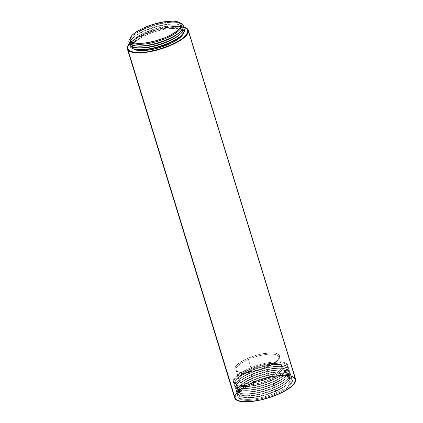 <?xml version="1.0" encoding="UTF-8"?>
<svg xmlns="http://www.w3.org/2000/svg" width="423" height="423" viewBox="0 0 423 423"><rect width="100%" height="100%" fill="white"/><g stroke="black" fill="none" stroke-linecap="round" stroke-linejoin="round"><path stroke-width="0.32" stroke-dasharray="2.12 1.59" d="M238.953 379.331A22.35 6.921 162.9 0 0 269.388 376.793L270.054 377.855L269.388 376.793A22.35 6.921 -17.1 0 0 281.676 366.186A22.35 6.921 -17.1 0 0 251.241 368.724L248.375 359.418A22.35 6.921 162.9 0 1 278.815 356.88A22.35 6.921 162.9 0 1 266.522 367.487L269.388 376.793A22.35 6.921 -17.1 0 0 279.846 364.388A22.35 6.921 -17.1 0 0 251.241 368.724L248.375 359.418A22.35 6.921 162.9 0 1 271.037 354.125A22.35 6.921 162.9 0 1 278.313 359.397A22.35 6.921 162.9 0 1 266.522 367.487L269.388 376.793L270.054 377.855A23.328 7.228 -17.1 0 0 280.972 364.912A23.328 7.228 -17.1 0 0 251.119 369.438L251.241 368.724L248.375 359.418L247.709 358.355A23.328 7.228 162.9 0 1 271.355 352.835A23.328 7.228 162.9 0 1 278.947 358.334A23.328 7.228 162.9 0 1 266.649 366.778L266.522 367.487L269.388 376.793A22.35 6.921 162.9 0 1 246.725 382.085A22.35 6.921 162.9 0 1 239.455 376.819A22.35 6.921 162.9 0 1 251.241 368.724L251.119 369.438L245.636 372.166L241.438 375.021L239.54 376.872L238.223 379.399L238.413 380.822L240.29 382.424L242.527 383.074L247.148 383.37L257.184 382.022L263.756 380.224L270.054 377.855L275.537 375.127L279.735 372.272L282.284 369.533L282.95 367.888L282.342 365.858L280.883 364.869L277.261 364.023L272.2 364.007L261.805 365.795L251.119 369.438A23.328 7.228 -17.1 0 0 238.815 377.882A23.328 7.228 -17.1 0 0 246.408 383.381A23.328 7.228 -17.1 0 0 270.054 377.855A23.328 7.228 -17.1 0 0 280.883 364.869A23.328 7.228 -17.1 0 0 251.119 369.438L251.241 368.724A22.35 6.921 162.9 0 0 238.953 379.331L236.087 370.025A22.35 6.921 -17.1 0 0 266.522 367.487L266.649 366.778L260.346 369.142L253.774 370.945L243.743 372.293L239.122 371.997L236.88 371.341L235.008 369.744L234.813 368.322L236.129 365.795L238.027 363.939L242.226 361.083L247.709 358.355L254.006 355.992L260.579 354.188L270.614 352.84L275.236 353.136L277.472 353.792L279.349 355.389L279.54 356.811L278.223 359.339L275.098 362.141L266.649 366.778A23.328 7.228 162.9 0 1 236.79 371.299A23.328 7.228 162.9 0 1 247.709 358.355A23.328 7.228 162.9 0 1 277.472 353.792A23.328 7.228 162.9 0 1 266.649 366.778L266.522 367.487A22.35 6.921 -17.1 0 1 237.916 371.822L236.79 371.299M272.428 379.738A28.447 8.814 -17.1 0 0 288.074 366.239A28.447 8.814 -17.1 0 0 249.332 369.469L249.041 368.512A28.447 8.814 162.9 0 1 287.777 365.282A28.447 8.814 162.9 0 1 272.132 378.781L272.428 379.738L272 380.346A26.686 8.264 -17.1 0 0 283.595 373.509A26.686 8.264 -17.1 0 0 279.889 364.489A26.686 8.264 -17.1 0 0 250.331 370.712L249.041 368.512L256.719 365.625L264.735 363.431L272.396 362.114L276.97 361.787L282.612 362.146L285.34 362.945L287.117 364.15L287.873 365.721L287.582 367.598L286.255 369.707L280.729 374.292L272.132 378.781L272.428 379.738A28.447 8.814 -17.1 0 0 284.79 372.452A28.447 8.814 -17.1 0 0 280.84 362.839A28.447 8.814 -17.1 0 0 249.332 369.469L249.041 368.512A28.447 8.814 162.9 0 1 285.34 362.945A28.447 8.814 162.9 0 1 272.132 378.781A28.447 8.814 162.9 0 1 233.396 382.011A28.447 8.814 162.9 0 1 249.041 368.512L240.444 372.996L234.918 377.58L233.591 379.69L233.3 381.567L234.056 383.143L235.833 384.348L240.253 385.379L248.777 385.173L256.438 383.862L261.784 382.487L272.132 378.781L272.428 379.738L272 380.346A26.686 8.264 -17.1 0 0 280.851 364.594A26.686 8.264 -17.1 0 0 250.331 370.712L249.332 369.469A28.447 8.814 162.9 0 0 239.899 386.262A28.447 8.814 162.9 0 0 272.428 379.738A28.447 8.814 162.9 0 1 233.692 382.968A28.447 8.814 162.9 0 1 249.332 369.469A28.447 8.814 -17.1 0 1 285.631 363.902A28.447 8.814 -17.1 0 1 272.428 379.738L272 380.346L272.999 381.588A28.447 8.814 -17.1 0 0 282.437 364.795A28.447 8.814 -17.1 0 0 249.903 371.32L250.331 370.712L249.332 369.469A28.447 8.814 162.9 0 0 236.129 385.305A28.447 8.814 162.9 0 0 272.428 379.738M238.736 377.549A26.686 8.264 162.9 0 0 242.442 386.569A26.686 8.264 162.9 0 0 272 380.346L272.999 381.588L272.565 382.191A26.686 8.264 -17.1 0 0 284.166 375.354A26.686 8.264 -17.1 0 0 280.46 366.339A26.686 8.264 -17.1 0 0 250.902 372.557L249.903 371.32L250.331 370.712A26.686 8.264 162.9 0 0 238.736 377.549L237.541 378.606A28.447 8.814 162.9 0 1 249.903 371.32L250.331 370.712A26.686 8.264 162.9 0 0 241.48 386.463L239.899 386.262M241.48 386.463A26.686 8.264 162.9 0 0 272 380.346L272.999 381.588A28.447 8.814 -17.1 0 0 285.361 374.297A28.447 8.814 -17.1 0 0 281.406 364.684A28.447 8.814 -17.1 0 0 249.903 371.32L250.902 372.557L249.903 371.32A28.447 8.814 162.9 0 0 240.465 388.108A28.447 8.814 162.9 0 0 272.999 381.588L272.565 382.191A26.686 8.264 -17.1 0 0 281.422 366.44A26.686 8.264 -17.1 0 0 250.902 372.557L250.469 373.165L250.902 372.557A26.686 8.264 162.9 0 0 239.302 379.394L238.107 380.451A28.447 8.814 162.9 0 1 250.469 373.165L250.902 372.557A26.686 8.264 162.9 0 0 242.046 388.314L240.465 388.108M237.541 378.606A28.447 8.814 162.9 0 0 241.491 388.219A28.447 8.814 162.9 0 0 272.999 381.588L272.565 382.191L273.565 383.434A28.447 8.814 -17.1 0 0 283.003 366.641A28.447 8.814 -17.1 0 0 250.469 373.165A28.447 8.814 -17.1 0 1 281.977 366.535A28.447 8.814 -17.1 0 1 285.927 376.147A28.447 8.814 -17.1 0 1 273.565 383.434L273.136 384.036A26.686 8.264 -17.1 0 0 284.732 377.2A26.686 8.264 -17.1 0 0 281.025 368.184A26.686 8.264 -17.1 0 0 251.468 374.408L250.469 373.165A28.447 8.814 162.9 0 0 241.031 389.958A28.447 8.814 162.9 0 0 273.565 383.434L273.136 384.036A26.686 8.264 -17.1 0 0 281.988 368.285A26.686 8.264 -17.1 0 0 251.468 374.408L251.04 375.011L251.468 374.408A26.686 8.264 162.9 0 0 239.873 381.245L238.678 382.297A28.447 8.814 162.9 0 1 251.04 375.011L251.468 374.408A26.686 8.264 162.9 0 0 242.617 390.159L241.031 389.958M239.302 379.394A26.686 8.264 162.9 0 0 243.008 388.414A26.686 8.264 162.9 0 0 272.565 382.191L273.565 383.434L273.136 384.036L274.136 385.279A28.447 8.814 -17.1 0 0 283.569 368.486A28.447 8.814 -17.1 0 0 251.04 375.011A28.447 8.814 -17.1 0 1 282.543 368.38A28.447 8.814 -17.1 0 1 286.498 377.993A28.447 8.814 -17.1 0 1 274.136 385.279L273.702 385.887A26.686 8.264 -17.1 0 0 285.303 379.05A26.686 8.264 -17.1 0 0 281.596 370.03A26.686 8.264 -17.1 0 0 252.039 376.253L251.04 375.011A28.447 8.814 162.9 0 0 241.602 391.804A28.447 8.814 162.9 0 0 274.136 385.279L273.702 385.887A26.686 8.264 -17.1 0 0 282.559 370.13A26.686 8.264 -17.1 0 0 252.039 376.253L251.606 376.856L252.039 376.253A26.686 8.264 162.9 0 0 240.438 383.09L239.244 384.147A28.447 8.814 162.9 0 1 251.606 376.856L252.039 376.253A26.686 8.264 162.9 0 0 243.183 392.005L241.602 391.804M239.873 381.245A26.686 8.264 162.9 0 0 243.579 390.26A26.686 8.264 162.9 0 0 273.136 384.036L274.136 385.279L273.702 385.887L274.701 387.124A28.447 8.814 -17.1 0 0 284.14 370.337A28.447 8.814 -17.1 0 0 251.606 376.856A28.447 8.814 -17.1 0 1 283.114 370.225A28.447 8.814 -17.1 0 1 287.064 379.838A28.447 8.814 -17.1 0 1 274.701 387.124L274.273 387.732A26.686 8.264 -17.1 0 0 285.869 380.896A26.686 8.264 -17.1 0 0 282.162 371.875A26.686 8.264 -17.1 0 0 252.605 378.099L251.606 376.856A28.447 8.814 162.9 0 0 242.168 393.649A28.447 8.814 162.9 0 0 274.701 387.124L274.273 387.732A26.686 8.264 -17.1 0 0 283.124 371.981A26.686 8.264 -17.1 0 0 252.605 378.099L252.177 378.707L252.605 378.099A26.686 8.264 162.9 0 0 241.01 384.935L239.815 385.993A28.447 8.814 162.9 0 1 252.177 378.707L252.605 378.099A26.686 8.264 162.9 0 0 243.754 393.85L242.168 393.649M240.438 383.09A26.686 8.264 162.9 0 0 244.145 392.105A26.686 8.264 162.9 0 0 273.702 385.887L274.701 387.124L274.273 387.732L275.273 388.975A28.447 8.814 -17.1 0 0 284.705 372.182A28.447 8.814 -17.1 0 0 252.177 378.707A28.447 8.814 -17.1 0 1 283.68 372.071A28.447 8.814 -17.1 0 1 287.629 381.683A28.447 8.814 -17.1 0 1 275.273 388.975L274.839 389.578A26.686 8.264 -17.1 0 0 286.434 382.741A26.686 8.264 -17.1 0 0 282.728 373.726A26.686 8.264 -17.1 0 0 253.171 379.944L252.177 378.707A28.447 8.814 162.9 0 0 242.739 395.494A28.447 8.814 162.9 0 0 275.273 388.975L274.839 389.578A26.686 8.264 -17.1 0 0 283.696 373.826A26.686 8.264 -17.1 0 0 253.171 379.944L252.743 380.552L253.171 379.944A26.686 8.264 162.9 0 0 241.575 386.781L240.38 387.838A28.447 8.814 162.9 0 1 252.743 380.552L253.171 379.944A26.686 8.264 162.9 0 0 244.32 395.701L242.739 395.494M241.01 384.935A26.686 8.264 162.9 0 0 244.716 393.956A26.686 8.264 162.9 0 0 274.273 387.732L275.273 388.975L274.839 389.578L275.838 390.82A28.447 8.814 -17.1 0 0 285.276 374.027A28.447 8.814 -17.1 0 0 252.743 380.552A28.447 8.814 -17.1 0 1 284.251 373.921A28.447 8.814 -17.1 0 1 288.2 383.534A28.447 8.814 -17.1 0 1 275.838 390.82L275.41 391.423A26.686 8.264 -17.1 0 0 287.005 384.586A26.686 8.264 -17.1 0 0 283.299 375.571A26.686 8.264 -17.1 0 0 253.742 381.789L252.743 380.552A28.447 8.814 162.9 0 0 243.304 397.345A28.447 8.814 162.9 0 0 275.838 390.82L275.41 391.423A26.686 8.264 -17.1 0 0 284.261 375.672A26.686 8.264 -17.1 0 0 253.742 381.789L253.308 382.397L253.742 381.789A26.686 8.264 162.9 0 0 242.146 388.626L240.951 389.683A28.447 8.814 162.9 0 1 253.308 382.397L253.742 381.789A26.686 8.264 162.9 0 0 244.885 397.546L243.304 397.345M241.575 386.781A26.686 8.264 162.9 0 0 245.282 395.801A26.686 8.264 162.9 0 0 274.839 389.578L275.838 390.82L275.41 391.423L276.404 392.666A28.447 8.814 -17.1 0 0 285.842 375.873A28.447 8.814 -17.1 0 0 253.308 382.397A28.447 8.814 -17.1 0 1 292.05 379.167A28.447 8.814 -17.1 0 1 276.404 392.666L276.727 393.702A28.447 8.814 -17.1 0 0 292.367 380.203A28.447 8.814 -17.1 0 0 253.631 383.434L253.308 382.397L253.631 383.434L266.659 378.992L271.952 377.808L279.339 376.814L283.627 376.713L288.676 377.411L290.939 378.421L292.214 379.817L292.171 382.519L289.803 385.744L285.319 389.213L279.095 392.629L271.672 395.69L263.693 398.138L258.4 399.323L251.013 400.317L244.843 400.295L240.428 399.27L238.138 397.319L237.906 395.584L239.508 392.502L241.824 390.244L246.942 386.759L253.631 383.434L253.308 382.397A28.447 8.814 162.9 0 0 237.668 395.896A28.447 8.814 162.9 0 0 276.404 392.666L276.727 393.702A28.447 8.814 162.9 0 1 237.985 396.933A28.447 8.814 162.9 0 1 253.631 383.434A28.447 8.814 -17.1 0 1 289.929 377.866A28.447 8.814 -17.1 0 1 276.727 393.702A28.447 8.814 162.9 0 1 240.428 399.27A28.447 8.814 162.9 0 1 253.631 383.434M178.739 22.213L179.024 23.138A26.686 8.264 -17.1 0 0 149.07 26.765A26.686 8.264 -17.1 0 0 130.342 41.042M180.256 23.165A28.447 8.814 -17.1 0 0 177.121 22.461A28.447 8.814 -17.1 0 0 132.225 36.272A28.447 8.814 -17.1 0 0 130.025 38.62A28.447 8.814 -17.1 0 1 153.544 25.697A28.447 8.814 -17.1 0 1 180.256 23.165A28.447 8.814 -17.1 0 0 153.544 25.697A28.447 8.814 -17.1 0 0 130.025 38.62M180.425 23.339L179.024 23.138A26.686 8.264 -17.1 0 0 175.54 22.26A26.686 8.264 -17.1 0 0 133.419 35.215A26.686 8.264 -17.1 0 0 130.247 40.571A26.686 8.264 -17.1 0 1 149.795 26.501A26.686 8.264 -17.1 0 1 179.024 23.138A26.686 8.264 162.9 0 1 181.171 24.899A26.686 8.264 162.9 0 0 179.024 23.138A26.686 8.264 162.9 0 1 181.356 25.348M180.838 23.397L179.59 24.983A26.686 8.264 -17.1 0 0 145.486 30.271A26.686 8.264 -17.1 0 0 133.245 45.102L131.431 44.843M136.729 45.98A26.686 8.264 162.9 0 1 133.245 45.102A26.686 8.264 162.9 0 0 135.973 45.869A26.686 8.264 162.9 0 1 133.245 45.102L133.028 45.383L133.245 45.102A26.686 8.264 -17.1 0 1 133.991 37.065A26.686 8.264 -17.1 0 1 176.105 24.106A26.686 8.264 -17.1 0 1 179.59 24.983L181.404 25.243A28.447 8.814 -17.1 0 0 177.686 24.307A28.447 8.814 -17.1 0 0 132.796 38.118A28.447 8.814 -17.1 0 0 129.396 43.358A28.447 8.814 -17.1 0 1 150.932 28.59A28.447 8.814 -17.1 0 1 181.404 25.243L180.161 26.829A26.686 8.264 -17.1 0 0 146.057 32.116A26.686 8.264 -17.1 0 0 133.811 46.948L132.002 46.689M137.301 47.825A26.686 8.264 162.9 0 1 133.811 46.948A26.686 8.264 162.9 0 0 136.544 47.714A26.686 8.264 162.9 0 1 133.811 46.948L133.594 47.228L133.811 46.948A26.686 8.264 -17.1 0 1 134.556 38.911A26.686 8.264 -17.1 0 1 176.671 25.951A26.686 8.264 -17.1 0 1 180.161 26.829L181.975 27.088A28.447 8.814 -17.1 0 0 178.257 26.157A28.447 8.814 -17.1 0 0 133.361 39.968A28.447 8.814 -17.1 0 0 129.961 45.203A28.447 8.814 -17.1 0 1 151.497 30.435A28.447 8.814 -17.1 0 1 181.975 27.088L180.727 28.674A26.686 8.264 -17.1 0 0 146.622 33.962A26.686 8.264 -17.1 0 0 134.382 48.798L132.568 48.539M178.85 33.02A26.686 8.264 162.9 0 0 179.59 24.983A26.686 8.264 162.9 0 1 179.41 32.508A26.686 8.264 162.9 0 0 179.59 24.983L181.404 25.243L180.161 26.829L181.975 27.088L180.727 28.674L180.965 29.451A26.686 8.264 -17.1 0 0 151.011 33.079A26.686 8.264 -17.1 0 0 132.288 47.36A26.686 8.264 -17.1 0 0 133.361 48.841A26.686 8.264 -17.1 0 1 148.447 34.073A26.686 8.264 -17.1 0 1 180.965 29.451L178.39 28.711L175.022 28.389L166.451 29.023L156.563 31.249L146.86 34.739L140.605 37.864L134.641 42.205L132.944 44.262L132.203 46.133L132.447 47.751L133.657 49.057M133.028 45.383L133.245 45.102A26.686 8.264 -17.1 0 1 145.486 30.271A26.686 8.264 -17.1 0 1 179.59 24.983L181.404 25.243L180.161 26.829L181.975 27.088L180.727 28.674A26.686 8.264 -17.1 0 0 150.773 32.301A26.686 8.264 -17.1 0 0 132.05 46.583A26.686 8.264 -17.1 0 0 134.382 48.798L134.493 49.153L134.382 48.798A26.686 8.264 162.9 0 0 137.11 49.56A26.686 8.264 162.9 0 1 134.382 48.798A26.686 8.264 162.9 0 0 137.866 49.671M128.941 50.295L128.143 49.258L127.862 47.36L128.729 45.171L130.718 42.76L137.697 37.679L147.743 32.894L159.323 29.129L170.675 26.956L180.071 26.712L184.957 27.828A31.244 9.676 -17.1 0 0 147.257 33.089A31.244 9.676 -17.1 0 0 128.983 50.337A31.244 9.676 -17.1 0 1 147.257 33.089A31.244 9.676 -17.1 0 1 184.957 27.828L187.505 29.959L187.696 32.312M129.433 43.981A31.307 9.697 162.9 0 1 154.94 30.245A31.307 9.697 162.9 0 1 183.767 27.268L180.087 26.591L173.271 26.586L165.129 27.696L156.346 29.822L147.696 32.783L139.913 36.32L133.668 40.137L129.433 43.981A31.307 9.697 162.9 0 1 154.94 30.245A31.307 9.697 162.9 0 1 183.767 27.268M295.476 378.802L295.624 379.188A31.862 9.866 -17.1 0 0 294.921 377.966L187.563 29.007L294.921 377.966L292.949 376.602L289.919 375.703L283.627 375.28L272.888 376.491L260.97 379.542L249.697 383.968L240.777 389.091L237.647 391.672L235.574 394.136L234.638 396.383L234.876 398.329M183.608 26.972A31.862 9.866 -17.1 0 0 154.924 30.176A31.862 9.866 -17.1 0 0 129.396 43.648A31.862 9.866 -17.1 0 1 154.924 30.176A31.862 9.866 -17.1 0 1 183.608 26.972L178.58 26.337L171.162 26.681L162.596 28.14L153.618 30.588L145.004 33.808L137.496 37.531L133.425 40.132L129.121 43.966M237.99 400.37L236.013 399.048L235.151 397.329L236.023 394.136L238.017 391.724L242.924 387.907L247.296 385.374L257.903 380.769L269.615 377.353L280.655 375.64L287.471 375.645L290.976 376.269L293.488 377.369L294.916 378.897L295.201 379.806L294.905 381.863L292.335 385.406L287.429 389.223L280.602 392.983L272.449 396.362L263.672 399.069L255.021 400.872L247.249 401.617L241.015 401.237L237.99 400.37L242.887 401.485L252.298 401.242L260.737 399.777L269.557 397.35L278.001 394.167L285.34 390.498L290.945 386.664L294.329 382.995L295.201 379.806L294.345 378.083L290.976 376.269L287.471 375.645L280.655 375.64L275.331 376.259L266.68 378.062L257.903 380.769L247.296 385.374L242.924 387.907L238.017 391.724L236.023 394.136L235.151 397.329L236.013 399.048L237.99 400.37A31.307 9.697 162.9 0 1 252.351 382.963A31.307 9.697 162.9 0 1 292.362 376.761A31.307 9.697 162.9 0 1 278.001 394.167A31.307 9.697 162.9 0 1 237.99 400.37M187.563 29.007L294.921 377.966A31.862 9.866 -17.1 0 0 260.134 379.817A31.862 9.866 -17.1 0 0 234.723 397.932M184.957 27.828A31.244 9.676 162.9 0 1 187.706 32.27A31.244 9.676 162.9 0 0 184.957 27.828L184.978 27.707M183.138 33.798L183.143 31.27L180.965 29.451L180.727 28.674A26.686 8.264 162.9 0 1 183.064 30.89A26.686 8.264 162.9 0 1 180.547 36.198A26.686 8.264 162.9 0 0 180.727 28.674A26.686 8.264 162.9 0 1 179.987 36.716M180.965 29.451A26.686 8.264 -17.1 0 1 183.244 33.491A26.686 8.264 -17.1 0 0 183.302 31.667A26.686 8.264 -17.1 0 0 180.965 29.451L180.727 28.674A26.686 8.264 -17.1 0 0 146.622 33.962A26.686 8.264 -17.1 0 0 134.382 48.798L134.493 49.153M184.01 28.574A28.447 8.814 162.9 0 0 181.975 27.088A28.447 8.814 162.9 0 1 184.01 28.574A28.447 8.814 162.9 0 0 181.975 27.088A28.447 8.814 -17.1 0 0 151.497 30.435A28.447 8.814 -17.1 0 0 129.961 45.203M133.594 47.228L133.811 46.948A26.686 8.264 -17.1 0 1 146.057 32.116A26.686 8.264 -17.1 0 1 180.161 26.829A26.686 8.264 162.9 0 1 179.981 34.353A26.686 8.264 162.9 0 0 180.161 26.829A26.686 8.264 162.9 0 1 179.415 34.871M183.445 26.728A28.447 8.814 162.9 0 0 181.404 25.243A28.447 8.814 162.9 0 1 183.445 26.728A28.447 8.814 162.9 0 0 181.404 25.243A28.447 8.814 -17.1 0 0 150.932 28.59A28.447 8.814 -17.1 0 0 129.396 43.358M236.087 370.025A22.35 6.921 -17.1 0 1 248.375 359.418L247.709 358.355L248.375 359.418A22.35 6.921 -17.1 0 0 237.916 371.822M244.885 397.546A26.686 8.264 162.9 0 0 275.41 391.423L276.404 392.666L275.41 391.423A26.686 8.264 162.9 0 1 245.853 397.646A26.686 8.264 162.9 0 1 242.146 388.626M276.727 393.702L276.404 392.666A28.447 8.814 162.9 0 1 240.105 398.233A28.447 8.814 162.9 0 1 253.308 382.397A28.447 8.814 -17.1 0 1 289.612 376.83A28.447 8.814 -17.1 0 1 276.404 392.666A28.447 8.814 162.9 0 1 244.901 399.296A28.447 8.814 162.9 0 1 240.951 389.683M244.32 395.701A26.686 8.264 162.9 0 0 274.839 389.578L275.838 390.82A28.447 8.814 162.9 0 1 244.33 397.451A28.447 8.814 162.9 0 1 240.38 387.838M243.754 393.85A26.686 8.264 162.9 0 0 274.273 387.732L275.273 388.975A28.447 8.814 162.9 0 1 243.764 395.605A28.447 8.814 162.9 0 1 239.815 385.993M243.183 392.005A26.686 8.264 162.9 0 0 273.702 385.887L274.701 387.124A28.447 8.814 162.9 0 1 243.193 393.76A28.447 8.814 162.9 0 1 239.244 384.147M242.617 390.159A26.686 8.264 162.9 0 0 273.136 384.036L274.136 385.279A28.447 8.814 162.9 0 1 242.628 391.91A28.447 8.814 162.9 0 1 238.678 382.297M242.046 388.314A26.686 8.264 162.9 0 0 272.565 382.191L273.565 383.434A28.447 8.814 162.9 0 1 242.062 390.064A28.447 8.814 162.9 0 1 238.107 380.451M248.375 359.418A22.35 6.921 162.9 0 1 276.896 355.045A22.35 6.921 162.9 0 1 266.522 367.487A22.35 6.921 -17.1 0 1 238.001 371.859A22.35 6.921 -17.1 0 1 248.375 359.418M269.388 376.793A22.35 6.921 -17.1 0 0 279.762 364.351A22.35 6.921 -17.1 0 0 251.241 368.724A22.35 6.921 162.9 0 0 240.867 381.171A22.35 6.921 162.9 0 0 269.388 376.793M272 380.346A26.686 8.264 -17.1 0 0 284.388 365.488A26.686 8.264 -17.1 0 0 250.331 370.712A26.686 8.264 162.9 0 0 237.948 385.57A26.686 8.264 162.9 0 0 272 380.346M272.999 381.588A28.447 8.814 -17.1 0 0 286.202 365.752A28.447 8.814 -17.1 0 0 249.903 371.32A28.447 8.814 162.9 0 0 236.7 387.156A28.447 8.814 162.9 0 0 272.999 381.588M272.565 382.191A26.686 8.264 -17.1 0 0 284.954 367.333A26.686 8.264 -17.1 0 0 250.902 372.557A26.686 8.264 162.9 0 0 238.514 387.415A26.686 8.264 162.9 0 0 272.565 382.191M273.565 383.434A28.447 8.814 -17.1 0 0 286.768 367.598A28.447 8.814 -17.1 0 0 250.469 373.165A28.447 8.814 162.9 0 0 237.266 389.001A28.447 8.814 162.9 0 0 273.565 383.434M273.136 384.036A26.686 8.264 -17.1 0 0 285.52 369.184A26.686 8.264 -17.1 0 0 251.468 374.408A26.686 8.264 162.9 0 0 239.08 389.26A26.686 8.264 162.9 0 0 273.136 384.036M274.136 385.279A28.447 8.814 -17.1 0 0 287.339 369.443A28.447 8.814 -17.1 0 0 251.04 375.011A28.447 8.814 162.9 0 0 237.837 390.847A28.447 8.814 162.9 0 0 274.136 385.279M273.702 385.887A26.686 8.264 -17.1 0 0 286.091 371.029A26.686 8.264 -17.1 0 0 252.039 376.253A26.686 8.264 162.9 0 0 239.651 391.111A26.686 8.264 162.9 0 0 273.702 385.887M274.701 387.124A28.447 8.814 -17.1 0 0 287.904 371.288A28.447 8.814 -17.1 0 0 251.606 376.856A28.447 8.814 162.9 0 0 238.403 392.692A28.447 8.814 162.9 0 0 274.701 387.124M274.273 387.732A26.686 8.264 -17.1 0 0 286.657 372.875A26.686 8.264 -17.1 0 0 252.605 378.099A26.686 8.264 162.9 0 0 240.216 392.956A26.686 8.264 162.9 0 0 274.273 387.732M275.273 388.975A28.447 8.814 -17.1 0 0 288.475 373.139A28.447 8.814 -17.1 0 0 252.177 378.707A28.447 8.814 162.9 0 0 238.969 394.543A28.447 8.814 162.9 0 0 275.273 388.975M274.839 389.578A26.686 8.264 -17.1 0 0 287.228 374.72A26.686 8.264 -17.1 0 0 253.171 379.944A26.686 8.264 162.9 0 0 240.787 394.802A26.686 8.264 162.9 0 0 274.839 389.578M275.838 390.82A28.447 8.814 -17.1 0 0 289.041 374.984A28.447 8.814 -17.1 0 0 252.743 380.552A28.447 8.814 162.9 0 0 239.54 396.388A28.447 8.814 162.9 0 0 275.838 390.82M275.41 391.423A26.686 8.264 -17.1 0 0 287.793 376.57A26.686 8.264 -17.1 0 0 253.742 381.789A26.686 8.264 162.9 0 0 241.353 396.647A26.686 8.264 162.9 0 0 275.41 391.423M294.921 377.966A31.862 9.866 -17.1 0 0 258.025 380.541A31.862 9.866 -17.1 0 0 235.437 399.169M266.649 366.778A23.328 7.228 162.9 0 1 236.88 371.341A23.328 7.228 162.9 0 1 247.709 358.355M272.132 378.781A28.447 8.814 162.9 0 1 235.833 384.348A28.447 8.814 162.9 0 1 249.041 368.512M251.119 369.438A23.328 7.228 -17.1 0 0 240.29 382.424A23.328 7.228 -17.1 0 0 270.054 377.855M281.676 366.186L278.815 356.88M279.846 364.388L280.972 364.912M288.074 366.239L287.777 365.282M283.595 373.509L284.79 372.452M280.851 364.594L282.437 364.795M284.166 375.354L285.361 374.297M281.422 366.44L283.003 366.641M284.732 377.2L285.927 376.147M281.988 368.285L283.569 368.486M285.303 379.05L286.498 377.993M282.559 370.13L284.14 370.337M285.869 380.896L287.064 379.838M283.124 371.981L284.705 372.182M286.434 382.741L287.629 381.683M283.696 373.826L285.276 374.027M287.005 384.586L288.2 383.534M284.261 375.672L285.842 375.873M292.367 380.203L292.05 379.167M278.313 359.397L278.947 358.334M177.121 22.461L175.54 22.26M132.225 36.272L133.419 35.215M177.686 24.307L176.105 24.106M132.796 38.118L133.991 37.065M178.257 26.157L176.671 25.951M133.361 39.968L134.556 38.911M132.05 46.583L132.288 47.36M183.064 30.89L183.302 31.667M237.985 396.933L237.668 395.896M233.692 382.968L233.396 382.011M239.455 376.819L238.815 377.882"/><path stroke-width="0.63" d="M132.394 42.332A26.686 8.264 162.9 0 1 130.057 40.122A26.686 8.264 162.9 0 1 148.785 25.84A26.686 8.264 162.9 0 1 178.739 22.213L180.838 23.397A28.447 8.814 -17.1 0 0 180.256 23.165A28.447 8.814 -17.1 0 1 180.838 23.397A28.447 8.814 162.9 0 1 180.045 31.968A28.447 8.814 162.9 0 1 135.149 45.779A28.447 8.814 162.9 0 1 131.431 44.843L132.679 43.257L132.394 42.332L130.707 41.211L129.972 39.741L130.718 37.023L132.415 34.966L135 32.804L142.414 28.51L151.831 24.783L164.224 21.785L172.79 21.15L176.164 21.473L178.739 22.213A26.686 8.264 162.9 0 1 181.076 24.428A26.686 8.264 162.9 0 1 162.347 38.705A26.686 8.264 162.9 0 1 132.394 42.332A26.686 8.264 162.9 0 1 144.634 27.5A26.686 8.264 162.9 0 1 178.739 22.213A26.686 8.264 162.9 0 1 166.498 37.044A26.686 8.264 162.9 0 1 132.394 42.332L136.566 43.289L144.587 43.077L154.284 41.227L164.177 38.012L170.807 34.993L177.533 30.652L179.685 28.537L180.907 26.559L181.16 24.804L180.425 23.339L180.838 23.397A28.447 8.814 162.9 0 1 167.788 39.207A28.447 8.814 162.9 0 1 131.431 44.843L132.679 43.257L132.394 42.332L132.679 43.257A26.686 8.264 -17.1 0 1 130.342 41.042L130.057 40.122M130.025 38.62A28.447 8.814 -17.1 0 0 131.431 44.843A28.447 8.814 -17.1 0 1 130.025 38.62A28.447 8.814 -17.1 0 0 131.431 44.843L132.679 43.257A26.686 8.264 -17.1 0 1 130.247 40.571A26.686 8.264 -17.1 0 0 132.679 43.257A26.686 8.264 162.9 0 0 163.352 39.36A26.686 8.264 162.9 0 0 181.171 24.899A26.686 8.264 162.9 0 1 163.352 39.36A26.686 8.264 162.9 0 1 132.679 43.257A26.686 8.264 162.9 0 0 162.633 39.63A26.686 8.264 162.9 0 0 181.356 25.348L181.076 24.428M129.396 43.358A28.447 8.814 -17.1 0 0 132.002 46.689A28.447 8.814 162.9 0 0 165.367 42.284A28.447 8.814 162.9 0 0 183.445 26.728A28.447 8.814 162.9 0 1 180.61 33.814A28.447 8.814 162.9 0 1 135.72 47.625A28.447 8.814 162.9 0 1 132.002 46.689A28.447 8.814 -17.1 0 1 129.396 43.358A28.447 8.814 -17.1 0 0 132.002 46.689L133.028 45.383M129.961 45.203A28.447 8.814 -17.1 0 0 132.568 48.539A28.447 8.814 162.9 0 0 165.938 44.129A28.447 8.814 162.9 0 0 184.01 28.574A28.447 8.814 162.9 0 1 181.181 35.659A28.447 8.814 162.9 0 1 136.285 49.47A28.447 8.814 162.9 0 1 132.568 48.539A28.447 8.814 -17.1 0 1 129.961 45.203A28.447 8.814 -17.1 0 0 132.568 48.539L133.594 47.228M133.361 48.841A26.686 8.264 -17.1 0 0 134.62 49.57L133.361 48.841A26.686 8.264 -17.1 0 0 134.62 49.57L134.493 49.153L134.62 49.57L135.804 49.993L138.792 50.527L146.813 50.316L154.009 49.068L161.528 47.001L170.945 43.278L176.761 40.074L180.944 36.817L183.244 33.491A26.686 8.264 -17.1 0 1 161.94 46.863A26.686 8.264 -17.1 0 1 134.62 49.57L134.493 49.153M187.786 31.857L186.062 35.231L183.54 37.71L180.034 40.264L173.219 44.018L165.086 47.387L153.39 50.802L144.967 52.262L135.577 52.505L130.691 51.389A31.244 9.676 -17.1 0 1 128.983 50.337A31.244 9.676 -17.1 0 0 129.026 50.374A31.244 9.676 -17.1 0 0 130.691 51.389L130.607 51.315A31.307 9.697 162.9 0 1 128.941 50.295A31.307 9.697 162.9 0 1 129.433 43.981A31.307 9.697 162.9 0 0 130.607 51.315L128.629 49.993L127.767 48.275L128.063 46.213L129.501 43.897M183.593 27.215L184.978 27.707A31.307 9.697 162.9 0 0 183.767 27.268A31.307 9.697 162.9 0 1 184.978 27.707A31.307 9.697 162.9 0 1 187.717 32.211A31.307 9.697 162.9 0 1 162.977 48.032A31.307 9.697 162.9 0 1 130.607 51.315L128.714 50.073M127.371 48.978A31.862 9.866 -17.1 0 0 128.079 50.21L127.524 49.375L127.286 47.424L128.222 45.176L129.396 43.648A31.862 9.866 -17.1 0 0 127.371 48.978L234.723 397.932A31.862 9.866 -17.1 0 0 235.437 399.169A31.862 9.866 -17.1 0 0 270.218 397.313A31.862 9.866 -17.1 0 0 295.629 379.198L188.277 30.239A31.862 9.866 162.9 0 1 162.866 48.359A31.862 9.866 162.9 0 1 128.079 50.21L235.437 399.169L237.403 400.528L240.438 401.432L244.42 401.839L249.205 401.734L260.404 400.036L272.333 396.589L283.167 391.92L291.267 386.744L293.879 384.206L295.391 381.842L295.74 379.732L294.921 377.966A31.862 9.866 -17.1 0 1 272.333 396.589A31.862 9.866 -17.1 0 1 235.437 399.169L234.876 398.329M183.608 26.972A31.862 9.866 -17.1 0 1 187.563 29.007A31.862 9.866 -17.1 0 0 183.608 26.972L185.597 27.648L187.563 29.007A31.862 9.866 162.9 0 1 164.975 47.63A31.862 9.866 162.9 0 1 128.079 50.21L130.051 51.569L133.081 52.473L137.068 52.88L141.853 52.78L153.052 51.077L164.975 47.63L175.815 42.961L183.915 37.784L186.527 35.252L188.039 32.883L188.388 30.779L187.563 29.007A31.862 9.866 162.9 0 1 188.277 30.239M128.079 50.21L235.437 399.169L128.079 50.21A31.862 9.866 -17.1 0 1 129.396 43.648M130.691 51.389A31.244 9.676 162.9 0 0 163.072 48.09A31.244 9.676 162.9 0 0 187.706 32.27A31.244 9.676 162.9 0 1 187.69 32.328A31.244 9.676 162.9 0 1 162.998 48.111A31.244 9.676 162.9 0 1 130.691 51.389L133.631 52.182L137.586 52.558L147.638 51.818L159.238 49.2L170.617 45.113L180.045 40.169L183.561 37.61L186.083 35.125L187.521 32.809L187.817 30.752L186.961 29.028L184.978 27.707A31.307 9.697 162.9 0 1 170.617 45.113A31.307 9.697 162.9 0 1 130.607 51.315M180.547 36.198A26.686 8.264 162.9 0 1 137.11 49.56A26.686 8.264 162.9 0 0 180.547 36.198M181.181 35.659L179.987 36.716A26.686 8.264 162.9 0 1 137.866 49.671L136.285 49.47M179.981 34.353A26.686 8.264 162.9 0 1 136.544 47.714A26.686 8.264 162.9 0 0 179.981 34.353M180.61 33.814L179.415 34.871A26.686 8.264 162.9 0 1 137.301 47.825L135.72 47.625M179.41 32.508A26.686 8.264 162.9 0 1 135.973 45.869A26.686 8.264 162.9 0 0 179.41 32.508M180.045 31.968L178.85 33.02A26.686 8.264 162.9 0 1 136.729 45.98L135.149 45.779M180.425 23.339L180.838 23.397A28.447 8.814 -17.1 0 0 180.256 23.165M134.62 49.57A26.686 8.264 -17.1 0 0 161.94 46.863A26.686 8.264 -17.1 0 0 183.244 33.491M184.01 28.574A28.447 8.814 162.9 0 1 165.938 44.129A28.447 8.814 162.9 0 1 132.568 48.539M183.445 26.728A28.447 8.814 162.9 0 1 165.367 42.284A28.447 8.814 162.9 0 1 132.002 46.689M180.838 23.397A28.447 8.814 162.9 0 1 167.788 39.207A28.447 8.814 162.9 0 1 131.431 44.843"/></g></svg>
